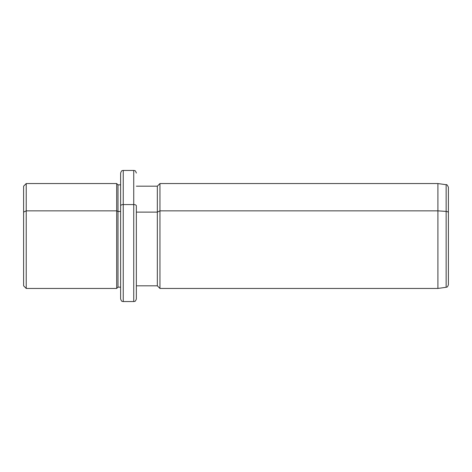 <?xml version="1.0" encoding="UTF-8"?>
<svg xmlns="http://www.w3.org/2000/svg" width="472" height="472" viewBox="0 0 472 472"><rect width="100%" height="100%" fill="white"/><g stroke="black" fill="none" stroke-linecap="round" stroke-linejoin="round"><path stroke-width="0.71" d="M136.355 186.18L157.335 186.18L159.955 183.555L437.91 183.555L446.14 184.711C446.701 184.251 447.456 185.112 448.4 187.307L448.4 212.654A2.62 1.257 180 0 0 446.14 211.409A2.62 1.257 0 0 1 448.4 212.654L448.4 284.693C447.267 288.079 446.724 286.775 446.14 287.289L446.14 184.711L446.14 211.409L437.91 210.854L446.14 211.409L446.14 287.289L437.91 288.445L437.91 183.555L437.91 210.854L159.955 210.854L437.91 210.854L437.91 288.445L159.955 288.445L159.955 183.555L159.955 210.854L157.335 212.117L159.955 210.854L159.955 288.445L157.335 285.82L157.335 186.18L157.335 212.117L136.355 212.117L157.335 212.117L157.335 285.82L136.355 285.82L136.355 205.827L136.355 298.935C135.11 302.517 134.508 301.053 133.735 301.555L133.735 204.571A2.62 1.257 0 0 1 136.355 205.827A2.62 1.257 180 0 0 133.735 204.571L133.735 301.555L123.245 301.555L123.245 204.571L133.735 204.571L133.735 170.445L133.735 204.571L123.245 204.571L123.245 301.555C122.466 301.053 121.87 302.517 120.62 298.935L120.62 205.827A2.62 1.257 0 0 1 123.245 204.571L123.245 170.445L123.245 204.571A2.62 1.257 180 0 0 120.62 205.827L120.62 287.135L118 287.135L118 184.865L118 211.485L116.69 210.854L118 211.485L118 287.135L116.69 288.445L116.69 183.555L116.69 210.854L26.22 210.854L116.69 210.854L116.69 288.445L26.22 288.445L26.22 183.555L26.22 210.854L23.6 212.117L26.22 210.854L26.22 288.445L23.6 285.82L23.6 212.117L23.6 259.883M23.6 212.117L23.6 186.18L26.22 183.555L116.69 183.555L118 184.865L120.62 184.865M118 211.485L120.62 211.485L118 211.485M120.62 205.827L120.62 173.065C121.87 169.483 122.466 170.947 123.245 170.445L133.735 170.445C134.508 170.947 135.11 169.483 136.355 173.065M448.4 259.346L448.4 212.654"/></g></svg>

